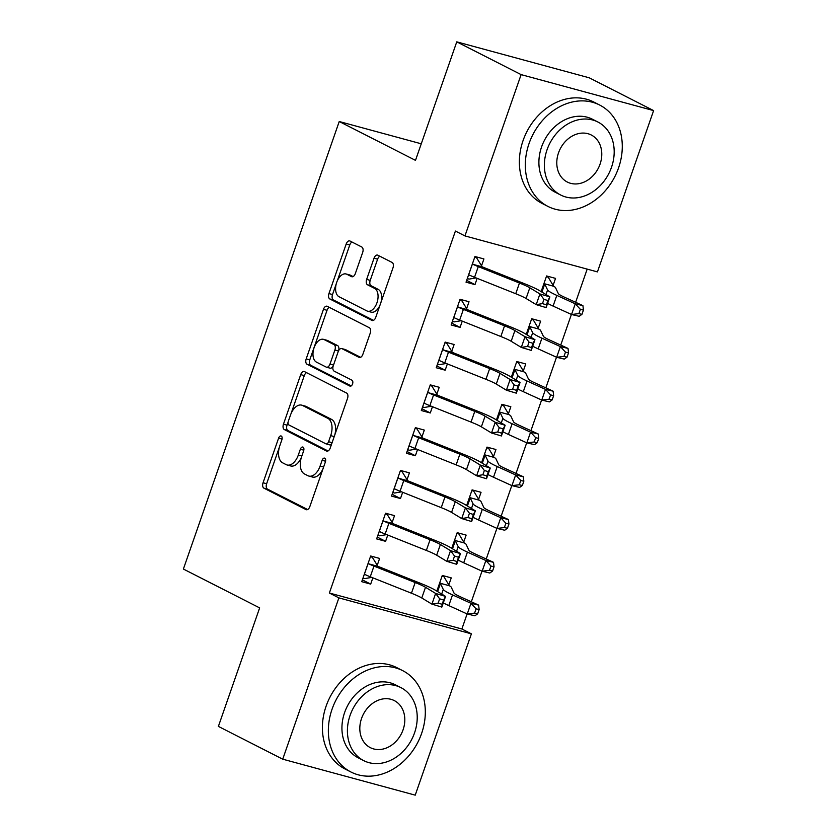 <?xml version="1.0" encoding="UTF-8"?>
<svg xmlns="http://www.w3.org/2000/svg" width="837" height="837" viewBox="0 0 837 837"><rect width="100%" height="100%" fill="white"/><g stroke="black" fill="none" stroke-linecap="round" stroke-linejoin="round"><path stroke-width="1.26" d="M281.253 436.035A3.128 1.81 -74.8 0 0 281.054 435.962A3.128 1.81 -74.8 0 0 278.595 438.149L263.059 482.761A4.467 2.584 -74.8 0 0 263.927 488.159L306.039 509.597A4.467 2.584 -74.8 0 0 306.332 509.712A4.467 2.584 -74.8 0 0 309.836 506.594L325.384 461.972A3.128 1.81 -74.8 0 0 324.766 458.195A3.128 1.81 -74.8 0 0 324.557 458.121A3.128 1.81 -74.8 0 0 322.109 460.308L320.09 466.083A14.302 8.286 -74.8 0 1 308.863 476.065A14.302 8.286 -74.8 0 1 307.932 475.709L304.417 473.92A14.302 8.286 -74.8 0 1 301.613 456.667L303.622 450.892A3.128 1.81 -74.8 0 0 303.015 447.115A3.128 1.81 -74.8 0 0 302.806 447.042A3.128 1.81 -74.8 0 0 300.347 449.228L298.338 454.993A14.302 8.286 -74.8 0 1 287.101 464.985A14.302 8.286 -74.8 0 1 286.17 464.629L282.665 462.84A14.302 8.286 -74.8 0 1 279.861 445.587L281.87 439.812A3.128 1.81 -74.8 0 0 281.253 436.035M362.683 252.418A4.467 2.584 -74.8 0 0 361.814 247.03L350.002 241.014A4.467 2.584 -74.8 0 0 349.709 240.899A4.467 2.584 -74.8 0 0 346.194 244.017L328.941 293.578A4.467 2.584 -74.8 0 0 329.82 298.966L371.921 320.414A4.467 2.584 -74.8 0 0 372.214 320.519A4.467 2.584 -74.8 0 0 375.729 317.401L392.982 267.85A4.467 2.584 -74.8 0 0 392.103 262.452L377.832 255.191A4.467 2.584 -74.8 0 0 377.539 255.076A4.467 2.584 -74.8 0 0 374.034 258.194L366.648 279.401A4.467 2.584 -74.8 0 0 367.527 284.789L374.599 288.399A11.948 6.926 -74.8 0 1 377.173 302.136A11.948 6.926 -74.8 0 1 367.558 311.165A11.948 6.926 -74.8 0 1 366.773 310.862L339.058 296.748A11.948 6.926 -74.8 0 1 336.484 283.011A11.948 6.926 -74.8 0 1 346.099 273.981A11.948 6.926 -74.8 0 1 346.884 274.285L351.498 276.628A4.467 2.584 -74.8 0 0 351.791 276.744A4.467 2.584 -74.8 0 0 355.306 273.626L362.683 252.418M464.943 235.919L521.116 74.619L653.613 110.599L597.44 271.899L464.943 235.919L455.412 231.064L329.359 593.025L338.891 597.88L471.398 633.85L415.225 795.15L282.728 759.18L338.891 597.88M282.728 759.18L218.384 726.401L259.648 607.892L183.387 569.045L339.236 121.522L415.497 160.359L456.761 41.85L521.116 74.619M304.511 371.618A4.467 2.584 -74.8 0 0 304.218 371.502A4.467 2.584 -74.8 0 0 300.713 374.62L283.461 424.181A4.467 2.584 -74.8 0 0 284.329 429.569L326.44 451.017A4.467 2.584 -74.8 0 0 326.733 451.133A4.467 2.584 -74.8 0 0 330.238 448.004L347.501 398.454A4.467 2.584 -74.8 0 0 346.623 393.066L304.511 371.618M306.196 358.874L323.459 309.324A4.467 2.584 -74.8 0 1 326.964 306.196A4.467 2.584 -74.8 0 1 327.257 306.311L369.368 327.759A4.467 2.584 -74.8 0 1 370.236 333.147L362.85 354.354A4.467 2.584 -74.8 0 1 359.345 357.483A4.467 2.584 -74.8 0 1 359.052 357.368L341.977 348.673A4.467 2.584 -74.8 0 0 341.684 348.558A4.467 2.584 -74.8 0 0 338.179 351.676L333.272 365.748A4.467 2.584 -74.8 0 0 334.151 371.136L351.927 380.186A3.128 1.81 -74.8 0 1 352.607 383.785A3.128 1.81 -74.8 0 1 350.086 386.15A3.128 1.81 -74.8 0 1 349.887 386.066L307.074 364.262A4.467 2.584 -74.8 0 1 306.196 358.874L309.774 359.847L327.037 310.297L323.459 309.324M421.262 143.797L339.236 121.522M466.607 308.675L469.023 301.728L460.068 299.301L451.133 324.965L460.078 327.393L462.265 321.136M538.222 328.114L540.639 321.167L531.694 318.74L526.232 334.402M436.799 394.237L439.226 387.29L430.27 384.863L421.325 410.538L430.281 412.965L432.467 406.698M508.425 413.687L510.842 406.74L501.886 404.313L496.435 419.975M407.002 479.81L409.419 472.863L400.473 470.436L391.528 496.1L400.484 498.538L402.67 492.271M478.628 499.26L481.045 492.313L472.089 489.875L466.638 505.538M377.205 565.383L379.621 558.436L370.676 555.998L361.73 581.673L370.686 584.1L372.863 577.844M448.831 584.822L451.248 577.875L442.292 575.448L436.841 591.11L439.875 582.395M329.359 593.025L461.867 628.995L467.109 613.929M471.336 601.782L482.007 571.148M486.234 559.001L496.906 528.367M501.133 516.22L511.805 485.575M516.031 473.428L526.703 442.794M530.94 430.647L541.602 400.013M545.839 387.866L556.5 357.221M560.738 345.085L571.399 314.44M575.636 302.293L587.187 269.106M463.729 542.041L466.146 535.094L457.19 532.667L451.739 548.329M392.103 522.591L394.52 515.644L385.575 513.217L376.629 538.892L385.585 541.319L387.761 535.052M493.527 456.468L495.943 449.521L486.988 447.094L481.537 462.756M421.9 437.029L424.317 430.082L415.372 427.644L406.426 453.319L415.382 455.746L417.569 449.49M523.324 370.906L525.741 363.959L516.785 361.521L511.334 377.184M451.698 351.456L454.125 344.509L445.169 342.082L436.223 367.746L445.179 370.184L447.366 363.917M553.121 285.333L555.538 278.386L546.592 275.959L541.131 291.621M481.505 265.884L483.922 258.947L474.966 256.509L466.031 282.184L474.977 284.611L477.163 278.344M456.761 41.85L589.269 77.82L653.613 110.599M461.867 628.995L471.398 633.85M370.686 584.1L362.358 579.863M385.585 541.319L377.257 537.082M400.484 498.538L392.155 494.301M415.382 455.746L407.064 451.509M430.281 412.965L421.963 408.728M445.179 370.184L436.862 365.947M460.078 327.393L451.76 323.155M474.977 284.611L466.659 280.374M287.101 464.985L290.69 465.958A14.302 8.286 -74.8 0 0 301.372 457.389M308.863 476.065L312.442 477.038A14.302 8.286 -74.8 0 0 323.061 468.636M279.349 447.23L266.637 483.734A4.467 2.584 -74.8 0 0 267.516 489.132L307.608 509.545M288.137 422.005L287.039 425.154A4.467 2.584 -74.8 0 0 287.918 430.542L327.999 450.965M306.53 372.643A4.467 2.584 -74.8 0 0 304.291 375.593L291.077 413.551M288.336 421.231A3.128 1.81 -74.8 0 0 288.953 424.997L325.917 443.83A3.128 1.81 -74.8 0 0 326.116 443.903A3.128 1.81 -74.8 0 0 328.575 441.716L330.699 435.627A14.302 8.286 -74.8 0 0 327.895 418.385L302.628 405.516A14.302 8.286 -74.8 0 0 301.697 405.15A14.302 8.286 -74.8 0 0 290.46 415.142L288.336 421.231M329.496 444.803A3.128 1.81 -74.8 0 0 329.705 444.876A3.128 1.81 -74.8 0 0 331.839 443.411M334.79 434.958A14.302 8.286 -74.8 0 0 331.473 419.347L327.895 418.385M301.697 405.15L305.275 406.123A14.302 8.286 -74.8 0 1 306.206 406.489L331.473 419.347M329.276 307.336A4.467 2.584 -74.8 0 0 327.037 310.297M360.621 357.315L345.555 349.636A4.467 2.584 -74.8 0 0 345.262 349.531A4.467 2.584 -74.8 0 0 344.959 349.479M351.216 385.899L310.653 365.235L307.074 364.262M324.254 339.644A11.948 6.926 -74.8 0 0 323.48 339.341A11.948 6.926 -74.8 0 0 313.865 348.37A11.948 6.926 -74.8 0 0 316.428 362.107L326.2 367.087A4.467 2.584 -74.8 0 0 326.493 367.202A4.467 2.584 -74.8 0 0 329.998 364.074L334.894 350.012A4.467 2.584 -74.8 0 0 334.026 344.614L324.254 339.644L327.832 340.617A11.948 6.926 -74.8 0 0 327.058 340.314L323.48 339.341M329.778 368.06A4.467 2.584 -74.8 0 0 330.071 368.175A4.467 2.584 -74.8 0 0 333.22 365.905M338.535 350.818A4.467 2.584 -74.8 0 0 337.604 345.587L334.026 344.614M327.832 340.617L337.604 345.587M309.774 359.847A4.467 2.584 -74.8 0 0 310.653 365.235M346.099 273.981L349.678 274.954A11.948 6.926 -74.8 0 1 350.462 275.247L353.068 276.576M367.558 311.165L371.136 312.138A11.948 6.926 -74.8 0 0 379.956 305.243M380.992 302.293A11.948 6.926 -74.8 0 0 378.178 289.372L374.599 288.399M379.852 256.216A4.467 2.584 -74.8 0 0 377.613 259.167L370.226 280.374A4.467 2.584 -74.8 0 0 371.105 285.762L378.178 289.372M336.254 283.827L332.519 294.54A4.467 2.584 -74.8 0 0 333.398 299.939L373.49 320.351M352.011 242.039A4.467 2.584 -74.8 0 0 349.772 244.99L337.28 280.876M442.051 576.149L443.872 576.641L449.343 585.733A15.934 1.559 -160.8 0 1 451.185 587.061L454.02 593.067A22.766 2.229 19.2 0 0 460.172 596.697L478.628 605.109L479.141 609.566L476.075 608.844L474.589 613.123L477.655 613.845L479.141 609.566M442.177 575.783L443.872 576.641M477.655 613.845L474.903 615.802L467.245 613.992L448.799 605.59A34.139 3.348 -160.8 0 1 443.307 602.881M474.589 613.123L467.245 613.992L470.969 603.299L452.524 594.887A34.139 3.348 -160.8 0 1 443.286 589.447L439.906 582.458M449.343 585.733L440.272 583.274M476.075 608.844L470.969 603.299L478.628 605.109M370.561 556.333L372.256 557.201L370.425 556.699M371.754 577.394L364.806 578.587L362.976 578.095M364.147 574.726L365.131 574.58A15.934 1.559 19.2 0 0 370.257 576.798L411.448 593.213A22.766 2.229 -160.8 0 1 421.775 597.984L431.913 604.136L435.638 593.433L445.556 596.404L435.428 590.252A34.139 3.348 19.2 0 0 419.933 583.107L377.926 566.346L368.855 563.887A15.934 1.559 19.2 0 0 373.982 566.105L415.173 582.521A22.766 2.229 -160.8 0 1 425.499 587.281L435.638 593.433L439.655 598.842L438.159 603.121L442.135 604.304L443.62 600.024L439.655 598.842M368.855 563.887L368.249 562.945M372.256 557.201L377.926 566.346M443.62 600.024L445.556 596.404L441.831 607.097L431.913 604.136L438.159 603.121M441.831 607.097L442.135 604.304M456.95 533.368L458.781 533.86L464.242 542.951A15.934 1.559 -160.8 0 1 466.083 544.28L468.919 550.286A22.766 2.229 19.2 0 0 475.071 553.916L493.527 562.328L494.039 566.785L490.974 566.053L489.488 570.332L492.554 571.054L494.039 566.785M457.075 532.991L458.781 533.86M492.554 571.054L489.802 573.021L482.143 571.211L485.868 560.518L467.423 552.106A34.139 3.348 -160.8 0 1 458.184 546.655L454.773 539.614M489.488 570.332L482.143 571.211L463.698 562.799A34.139 3.348 -160.8 0 1 458.205 560.089M464.242 542.951L455.171 540.493M490.974 566.053L485.868 560.518L493.527 562.328M471.848 490.576L473.679 491.078L479.141 500.17A15.934 1.559 -160.8 0 1 480.982 501.489L483.817 507.504A22.766 2.229 19.2 0 0 489.969 511.135L508.425 519.536L508.938 523.993L505.872 523.271L504.387 527.551L507.452 528.273L508.938 523.993M471.974 490.21L473.679 491.078M507.452 528.273L504.701 530.239L497.042 528.429L500.767 517.726L482.321 509.325A34.139 3.348 -160.8 0 1 473.083 503.874L469.672 496.822M504.387 527.551L497.042 528.429L478.597 520.018A34.139 3.348 -160.8 0 1 473.104 517.308M479.141 500.17L470.07 497.701M505.872 523.271L500.767 517.726L508.425 519.536M385.459 513.552L387.154 514.41L385.323 513.918M386.652 534.613L379.705 535.806L377.874 535.314M379.046 531.945L380.029 531.798A15.934 1.559 19.2 0 0 385.156 534.016L426.347 550.432A22.766 2.229 -160.8 0 1 436.673 555.193L446.812 561.345L450.536 550.652L460.455 553.613L450.327 547.461A34.139 3.348 19.2 0 0 434.832 540.315L392.825 523.564L383.754 521.095A15.934 1.559 19.2 0 0 388.881 523.324L430.072 539.739A22.766 2.229 -160.8 0 1 440.398 544.5L450.536 550.652L454.554 556.061L453.058 560.34L457.033 561.522L458.519 557.243L454.554 556.061M383.754 521.095L383.158 520.164M387.154 514.41L392.825 523.564M458.519 557.243L460.455 553.613L456.73 564.316L446.812 561.345L453.058 560.34M456.73 564.316L457.033 561.522M400.358 470.76L402.053 471.629L400.222 471.137M401.551 491.821L394.604 493.024L392.773 492.522M393.945 489.164L394.928 489.007A15.934 1.559 19.2 0 0 400.055 491.235L441.245 507.651A22.766 2.229 -160.8 0 1 451.572 512.411L461.71 518.563L465.435 507.871L475.353 510.832L465.226 504.68A34.139 3.348 19.2 0 0 449.731 497.534L407.724 480.773L398.653 478.314A15.934 1.559 19.2 0 0 403.779 480.532L444.97 496.948A22.766 2.229 -160.8 0 1 455.297 501.719L465.435 507.871L469.452 513.269L467.956 517.548L471.932 518.741L473.418 514.462L469.452 513.269M398.653 478.314L398.056 477.383M402.053 471.629L407.724 480.773M473.418 514.462L475.353 510.832L471.629 521.524L461.71 518.563L467.956 517.548M471.629 521.524L471.932 518.741M421.597 733.484A56.906 46.045 117 0 0 402.66 670.625A56.906 46.045 117 0 0 332.069 709.18A56.906 46.045 117 0 0 351.006 772.038A56.906 46.045 117 0 0 421.597 733.484M402.66 670.625L396.707 667.591A56.906 46.045 117 0 0 326.116 706.146A56.906 46.045 117 0 0 345.053 769.004L351.006 772.038M363.718 760.634L358.246 757.841A40.971 33.156 -63 0 1 344.603 712.58A40.971 33.156 -63 0 1 395.43 684.823L400.913 687.616A40.971 33.156 117 0 0 350.086 715.373A40.971 33.156 117 0 0 363.718 760.634A40.971 33.156 117 0 0 414.545 732.877A40.971 33.156 117 0 0 400.913 687.616M361.542 718.481A26.407 21.364 117 0 0 370.331 747.65A26.407 21.364 117 0 0 403.089 729.759A26.407 21.364 117 0 0 394.3 700.6A26.407 21.364 117 0 0 361.542 718.481M618.564 167.871A56.906 46.045 117 0 0 599.627 105.012A56.906 46.045 117 0 0 529.036 143.566A56.906 46.045 117 0 0 547.973 206.425A56.906 46.045 117 0 0 618.564 167.871M599.627 105.012L593.674 101.978A56.906 46.045 117 0 0 523.083 140.532A56.906 46.045 117 0 0 542.02 203.391L547.973 206.425M560.685 195.021L555.213 192.228A40.971 33.156 -63 0 1 541.57 146.967A40.971 33.156 -63 0 1 592.397 119.21L597.88 122.003A40.971 33.156 117 0 0 547.053 149.76A40.971 33.156 117 0 0 560.685 195.021A40.971 33.156 117 0 0 611.512 167.264A40.971 33.156 117 0 0 597.88 122.003M558.509 152.878A26.407 21.364 117 0 0 567.298 182.037A26.407 21.364 117 0 0 600.056 164.157A26.407 21.364 117 0 0 591.267 134.987A26.407 21.364 117 0 0 558.509 152.878M486.747 447.795L488.578 448.287L494.039 457.379A15.934 1.559 -160.8 0 1 495.881 458.707L498.716 464.713A22.766 2.229 19.2 0 0 504.878 468.343L523.324 476.755L523.836 481.212L520.781 480.49L519.285 484.769L522.351 485.491L523.836 481.212M486.872 447.429L488.578 448.287M522.351 485.491L519.599 487.448L511.941 485.638L515.665 474.945L497.22 466.533A34.139 3.348 -160.8 0 1 487.981 461.093L484.571 454.041M519.285 484.769L511.941 485.638L493.495 477.236A34.139 3.348 -160.8 0 1 488.002 474.527M494.039 457.379L484.979 454.92M520.781 480.49L515.665 474.945L523.324 476.755M501.645 405.014L503.476 405.506L508.938 414.597A15.934 1.559 -160.8 0 1 510.779 415.926L513.615 421.932A22.766 2.229 19.2 0 0 519.777 425.562L538.222 433.974L538.735 438.431L535.68 437.699L534.184 441.978L537.249 442.7L538.735 438.431M501.771 404.637L503.476 405.506M537.249 442.7L534.498 444.667L526.85 442.857L530.574 432.164L512.118 423.752A34.139 3.348 -160.8 0 1 502.88 418.301L499.469 411.26M534.184 441.978L526.85 442.857L508.394 434.445A34.139 3.348 -160.8 0 1 502.901 431.735M508.938 414.597L499.877 412.139M535.68 437.699L530.574 432.164L538.222 433.974M415.257 427.979L416.952 428.847L415.121 428.345M416.449 449.04L409.502 450.233L407.671 449.741M408.854 446.372L409.827 446.226A15.934 1.559 19.2 0 0 414.953 448.444L456.144 464.859A22.766 2.229 -160.8 0 1 466.471 469.63L476.609 475.782L480.333 465.079L490.252 468.05L480.124 461.898A34.139 3.348 19.2 0 0 464.629 454.753L422.622 437.992L413.551 435.533A15.934 1.559 19.2 0 0 418.678 437.751L459.869 454.167A22.766 2.229 -160.8 0 1 470.195 458.927L480.333 465.079L484.351 470.488L482.855 474.767L486.831 475.95L488.316 471.67L484.351 470.488M413.551 435.533L412.955 434.591M416.952 428.847L422.622 437.992M488.316 471.67L490.252 468.05L486.527 478.743L476.609 475.782L482.855 474.767M486.527 478.743L486.831 475.95M430.155 385.198L431.85 386.056L430.03 385.564M431.348 406.259L424.401 407.452L422.58 406.96M423.752 403.591L424.725 403.444A15.934 1.559 19.2 0 0 429.852 405.663L471.043 422.078A22.766 2.229 -160.8 0 1 481.369 426.839L491.507 432.991L495.232 422.298L505.15 425.259L495.023 419.107A34.139 3.348 19.2 0 0 479.528 411.961L437.521 395.21L428.45 392.741A15.934 1.559 19.2 0 0 433.576 394.97L474.767 411.385A22.766 2.229 -160.8 0 1 485.094 416.146L495.232 422.298L499.25 427.707L497.753 431.986L501.729 433.168L503.215 428.889L499.25 427.707M428.45 392.741L427.853 391.81M431.85 386.056L437.521 395.21M503.215 428.889L505.15 425.259L501.426 435.962L491.507 432.991L497.753 431.986M501.426 435.962L501.729 433.168M516.544 362.222L518.375 362.724L523.836 371.816A15.934 1.559 -160.8 0 1 525.678 373.145L528.513 379.151A22.766 2.229 19.2 0 0 534.676 382.781L553.121 391.182L553.634 395.639L550.579 394.918L549.082 399.197L552.148 399.919L553.634 395.639M516.67 361.856L518.375 362.724M552.148 399.919L549.396 401.886L541.748 400.076L545.473 389.372L527.017 380.971A34.139 3.348 -160.8 0 1 517.789 375.52L514.368 368.468M549.082 399.197L541.748 400.076L523.292 391.664A34.139 3.348 -160.8 0 1 517.8 388.954M523.836 371.816L514.776 369.347M550.579 394.918L545.473 389.372L553.121 391.182M445.054 342.406L446.749 343.275L444.928 342.783M446.247 363.467L439.299 364.67L437.479 364.168M438.651 360.81L439.624 360.653A15.934 1.559 19.2 0 0 444.761 362.881L485.941 379.297A22.766 2.229 -160.8 0 1 496.278 384.057L506.406 390.209L510.131 379.517L520.049 382.478L509.921 376.326A34.139 3.348 19.2 0 0 494.426 369.18L452.419 352.419L443.348 349.96A15.934 1.559 19.2 0 0 448.486 352.178L489.666 368.594A22.766 2.229 -160.8 0 1 500.003 373.365L510.131 379.517L514.148 384.915L512.662 389.195L516.628 390.387L518.113 386.108L514.148 384.915M443.348 349.96L442.752 349.029M446.749 343.275L452.419 352.419M518.113 386.108L520.049 382.478L516.324 393.17L506.406 390.209L512.662 389.195M516.324 393.17L516.628 390.387M531.443 319.441L533.274 319.933L538.735 329.025A15.934 1.559 -160.8 0 1 540.576 330.353L543.412 336.359A22.766 2.229 19.2 0 0 549.574 339.989L568.02 348.401L568.532 352.858L565.477 352.136L563.981 356.416L567.047 357.137L568.532 352.858M531.579 319.075L533.274 319.933M567.047 357.137L564.295 359.094L556.647 357.284L560.371 346.591L541.916 338.179A34.139 3.348 -160.8 0 1 532.688 332.739L529.266 325.687M563.981 356.416L556.647 357.284L538.191 348.883A34.139 3.348 -160.8 0 1 532.698 346.173M538.735 329.025L529.675 326.566M565.477 352.136L560.371 346.591L568.02 348.401M459.952 299.625L461.647 300.493L459.827 299.991M461.145 320.686L454.198 321.879L452.378 321.387M453.549 318.018L454.522 317.872A15.934 1.559 19.2 0 0 459.659 320.09L500.84 336.505A22.766 2.229 -160.8 0 1 511.177 341.276L521.305 347.428L525.029 336.725L534.958 339.696L524.82 333.544A34.139 3.348 19.2 0 0 509.325 326.399L467.318 309.638L458.247 307.179A15.934 1.559 19.2 0 0 463.384 309.397L504.565 325.813A22.766 2.229 -160.8 0 1 514.901 330.573L525.029 336.725L529.047 342.134L527.561 346.413L531.526 347.596L533.012 343.316L529.047 342.134M458.247 307.179L457.651 306.237M461.647 300.493L467.318 309.638M533.012 343.316L534.958 339.696L531.233 350.389L521.305 347.428L527.561 346.413M531.233 350.389L531.526 347.596M546.341 276.66L548.172 277.152L553.634 286.244A15.934 1.559 -160.8 0 1 555.475 287.572L558.321 293.578A22.766 2.229 19.2 0 0 564.473 297.208L582.918 305.62L583.431 310.077L580.376 309.345L578.88 313.624L581.945 314.346L583.431 310.077M546.477 276.283L548.172 277.152M581.945 314.346L579.194 316.313L571.545 314.503L575.27 303.81L556.814 295.398A34.139 3.348 -160.8 0 1 547.586 289.958L544.165 282.906M578.88 313.624L571.545 314.503L553.09 306.091A34.139 3.348 -160.8 0 1 547.597 303.381M553.634 286.244L544.573 283.785M580.376 309.345L575.27 303.81L582.918 305.62M474.851 256.844L476.546 257.702L474.725 257.21M476.044 277.905L469.097 279.098L467.276 278.606M468.448 275.237L469.431 275.091A15.934 1.559 19.2 0 0 474.558 277.309L515.738 293.724A22.766 2.229 -160.8 0 1 526.075 298.485L536.203 304.637L539.928 293.944L549.857 296.905L539.719 290.753A34.139 3.348 19.2 0 0 524.224 283.607L482.217 266.857L473.156 264.387A15.934 1.559 19.2 0 0 478.283 266.616L519.463 283.032A22.766 2.229 -160.8 0 1 529.8 287.792L539.928 293.944L543.945 299.353L542.46 303.632L546.425 304.814L547.911 300.535L543.945 299.353M473.156 264.387L472.549 263.456M476.546 257.702L482.217 266.857M547.911 300.535L549.857 296.905L546.132 307.608L536.203 304.637L542.46 303.632M546.132 307.608L546.425 304.814M282.069 439.09L278.595 438.149M325.572 461.25L322.109 460.308M303.821 450.17L300.347 449.228M301.864 455.956L298.338 454.993M323.616 467.036L320.09 466.083M306.635 509.764L306.039 509.597M267.516 489.132L263.927 488.159M266.637 483.734L263.059 482.761M327.037 451.174L326.44 451.017M287.918 430.542L284.329 429.569M287.039 425.154L283.461 424.181M304.291 375.593L300.713 374.62M332.101 442.679L328.575 441.716M334.214 436.59L330.699 435.627M306.206 406.489L302.628 405.516M359.648 357.525L359.052 357.368M345.555 349.636L341.977 348.673M333.524 365.037L329.998 364.074M338.462 350.975L334.894 350.012M352.105 276.796L351.498 276.628M350.462 275.247L346.884 274.285M371.105 285.762L367.527 284.789M370.226 280.374L366.648 279.401M377.613 259.167L374.034 258.194M372.528 320.571L371.921 320.414M333.398 299.939L329.82 298.966M332.519 294.54L328.941 293.578M349.772 244.99L346.194 244.017M448.799 605.59L452.524 594.887M441.685 594.05L443.286 589.447M437.615 591.581L440.45 583.441M368.29 563.008L364.21 574.716M415.173 582.521L411.448 593.213M425.499 587.281L421.775 597.984M373.982 566.105L370.257 576.798M451.781 548.35L454.815 539.666M463.698 562.799L467.423 552.106M456.583 551.269L458.184 546.655M452.514 548.79L455.349 540.65M466.69 505.569L469.714 496.885M478.597 520.018L482.321 509.325M471.482 508.477L473.083 503.874M467.412 506.008L470.248 497.869M383.189 520.227L379.109 531.934M430.072 539.739L426.347 550.432M440.398 544.5L436.673 555.193M388.881 523.324L385.156 534.016M398.088 477.435L394.007 489.153M444.97 496.948L441.245 507.651M455.297 501.719L451.572 512.411M403.779 480.532L400.055 491.235M481.589 462.788L484.613 454.104M493.495 477.236L497.22 466.533M486.381 465.696L487.981 461.093M482.311 463.227L485.146 455.087M496.487 419.996L499.511 411.312M508.394 434.445L512.118 423.752M501.279 422.915L502.88 418.301M497.209 420.436L500.045 412.296M412.986 434.654L408.906 446.362M459.869 454.167L456.144 464.859M470.195 458.927L466.471 469.63M418.678 437.751L414.953 448.444M427.885 391.873L423.804 403.58M474.767 411.385L471.043 422.078M485.094 416.146L481.369 426.839M433.576 394.97L429.852 405.663M511.386 377.215L514.41 368.531M523.292 391.664L527.017 380.971M516.178 380.124L517.789 375.52M512.108 377.654L514.943 369.515M442.783 349.081L438.703 360.799M489.666 368.594L485.941 379.297M500.003 373.365L496.278 384.057M448.486 352.178L444.761 362.881M526.285 334.434L529.308 325.75M538.191 348.883L541.916 338.179M531.077 337.342L532.688 332.739M527.007 334.873L529.842 326.733M457.682 306.3L453.602 318.008M504.565 325.813L500.84 336.505M514.901 330.573L511.177 341.276M463.384 309.397L459.659 320.09M541.183 291.642L544.207 282.958M553.09 306.091L556.814 295.398M545.975 294.561L547.586 289.958M541.905 292.082L544.741 283.942M472.581 263.519L468.5 275.227M519.463 283.032L515.738 293.724M529.8 287.792L526.075 298.485M478.283 266.616L474.558 277.309M329.705 444.876L326.116 443.903M345.262 349.531L341.684 348.558M330.071 368.175L326.493 367.202"/></g></svg>
